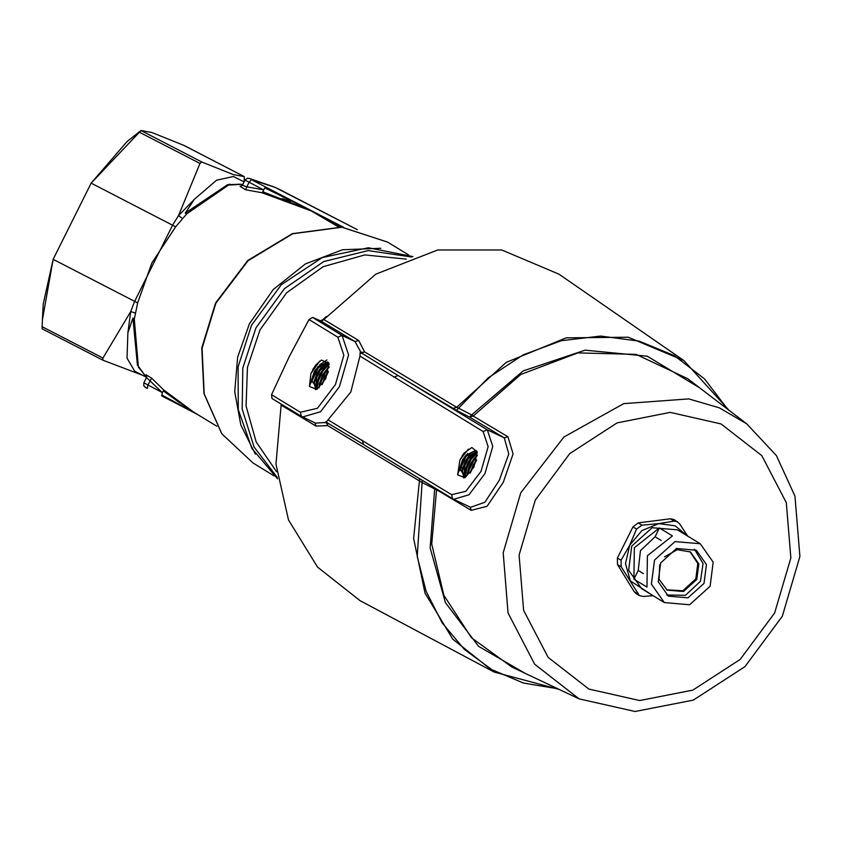 <?xml version="1.0" encoding="UTF-8"?>
<svg xmlns="http://www.w3.org/2000/svg" width="842" height="842" viewBox="0 0 842 842"><rect width="100%" height="100%" fill="white"/><g stroke="black" fill="none" stroke-linecap="round" stroke-linejoin="round"><path stroke-width="1.26" d="M535.302 500.074L519.104 555.11L523.598 610.355L548.089 657.402L588.853 689.093L639.678 700.597L692.829 690.166L740.213 659.381L774.619 612.934L790.817 557.899L786.323 502.653L761.831 455.596L721.068 423.915L670.243 412.412L617.091 422.842L569.708 453.627L535.302 500.074M470.594 507.347L484.918 502.285L499.338 480.235L508.789 453.933L504.232 437.819L469.541 417.127L473.236 416.043L471.657 414.895L523.219 370.88L585.064 350.177L647.182 356.124L699.534 387.762M435.061 488.097L434.714 488.992L421.621 482.298L327.77 425.652L316.013 426.084L281.165 405.118L275.987 464.11L288.532 519.967L317.529 567.045L360.06 600.62L494.065 672.032L452.807 639.225L425.042 593.105L413.675 538.501L419.663 478.709M666.643 589.779L682.809 590.779L695.766 578.886L697.85 563.561L689.882 551.636M659.739 564.856L659.054 579.328L667.159 590.105L683.546 591.526L696.808 579.528L698.828 563.877L690.408 551.942L677.126 549.679L664.58 556.92M666.601 594.957L685.535 595.294L700.47 581.254L703.112 563.498L694.482 549.226M660.612 562.94L658.191 581.759L668.306 596.115L688.019 597.831L703.986 583.39L706.406 564.572L696.292 550.215L676.579 548.5L660.612 562.94M710.09 586.274L713.185 562.151L700.218 543.764L674.968 541.564L654.508 560.067L651.413 584.18L664.38 602.567L689.63 604.767L710.09 586.274M700.218 543.764L677.442 529.871L652.182 527.681L631.732 546.174L628.627 570.297L641.593 588.684L664.38 602.567M634.331 547.763L659.423 527.987L672.442 535.922L647.351 555.699L646.93 587.106L633.91 579.17L634.331 547.763M643.414 573.591L638.257 570.444L640.436 550.636L655.076 536.722L661.159 540.427M301.162 416.253L271.998 398.498L301.394 416.411L315.466 423.126L324.644 422.558L326.591 421.589L350.83 392.077L360.008 356.04L360.25 351.135L354.987 341.526L342.084 335.442L348.588 354.892L339.442 386.699L320.644 411.717L302.52 417.011L301.394 416.411L300.436 412.264L317.423 408.275L335.421 384.636L343.894 355.177L337.874 337.168L308.982 319.56L289.311 356.524L271.545 394.656L300.436 412.264M746.707 423.884L776.429 455.669L794.995 496.148L799.9 556.436L782.323 616.228L744.938 666.664L693.324 700.155L635.1 711.543L579.138 698.828L534.723 664.264L508.042 612.955L503.158 552.731L520.809 492.738L563.961 436.998L623.764 403.613L688.809 398.94L719.405 407.886L746.707 423.884L687.714 378.721L636.184 354.398L577.78 352.914L520.766 374.49L473.236 416.043L507.915 436.756L513.125 453.964L503.284 482.277L487.065 506.242L471.215 510.368L436.524 489.686L436.63 489.055M281.165 405.118L281.302 404.16M271.998 398.498L271.545 394.656M412.896 256.642L368.417 247.727L322.275 257.568L281.291 284.712L251.495 325.18L238.097 366.933L238.233 409.612L251.884 448.365L277.513 478.782M380.847 248.285L342.515 249.727L305.351 263.967L273.218 289.532L249.464 323.749L237.697 357.145L234.729 391.73L240.78 424.894L255.389 454.133M244.054 181.883L233.434 176.525L216.552 180.146L194.428 199.259L185.219 213.142L227.529 184.724L228.592 185.061L186.861 213.773L175.641 226.856L151.907 262.893L137.699 302.941L134.352 319.076L138.309 366.133L146.519 377.511L139.288 367.807M146.771 376.616L146.098 374.816L151.623 378.184L163.611 389.804L163.474 390.972L179.725 402.781M216.931 426.262L193.923 412.233L163.611 389.804M137.425 365.449L132.92 318.034L127.847 332.79L130.742 311.519L134.583 301.415L172.599 225.161L178.536 215.657L199.954 163.495L201.796 161.959L233.36 174.599L244.317 176.588L244.201 181.577M182.651 218.562L178.536 215.657L194.428 199.259M240.265 184.166L227.529 184.724M473.899 467.089L464.984 477.74L457.68 474.899L459.921 459.953L464.174 453.049L471.815 447.576L477.151 451.954L473.899 467.089M464.289 457.543L465.984 455.238L475.793 450.365L477.014 451.375L475.783 450.354L464.289 457.543L462.521 459.995L457.68 474.899M465.447 477.467L459.658 468.552L464.216 457.648M471.815 447.576L477.151 451.975L471.92 456.774M470.162 473.025L476.593 459.869L473.109 465.016L470.11 473.088L473.109 465.016L476.256 460.269M467.142 474.899L470.52 463.795L468.478 468.405L467.142 474.899M467.931 462.563L465.131 477.614L464.9 470.773L467.931 462.563L471.12 457.753L477.277 452.88L467.931 462.563M465.342 461.342L463.784 478.046L462.29 469.604L465.342 461.342L468.541 456.501L476.919 451.259L465.342 461.342M477.298 455.522L470.51 463.795L473.688 459.006L477.298 455.522M317.297 389.067L311.572 380.184L314.382 372.322M325.707 378.711L316.803 389.372L309.488 386.531L310.951 373.511L316.013 364.797L321.486 360.071L328.959 363.576L325.707 378.711M328.812 362.986L327.601 361.986L316.097 369.164L314.329 371.617L309.488 386.531M321.486 360.071L328.969 363.628M328.401 371.49L324.917 376.648L321.928 384.71M322.076 384.531L325.012 376.69L328.159 371.943M329.106 367.144L322.328 375.416L318.971 387.815M319.065 387.741L319.413 383.605L322.423 375.458L325.591 370.68L329.096 367.27M329.085 364.502L319.739 374.195L316.939 389.236M317.002 389.204L316.803 382.447L319.834 374.237L323.023 369.428L329.096 364.586M328.727 362.891L317.15 372.964L315.55 389.646M315.582 389.646L314.192 381.279L317.245 373.017L320.444 368.175L328.769 362.934M316.097 369.164L314.645 371.775L317.887 366.912L327.57 361.976M327.696 362.028L328.78 362.891M42.426 319.255L43.216 303.93L53.109 259.347L91.125 183.093L127.079 141.519L141.046 130.457L91.125 183.093L175.641 226.856M328.17 419.895L451.617 494.633L465.889 491.286L481.014 471.425L488.128 446.681L483.066 431.546L360.008 356.04M127.847 332.79L127.005 358.166L134.667 371.175L146.108 377.079M142.193 375.058L102.861 360.176L102.945 358.05L130.742 311.519L135.488 313.14M343.652 227.298L265.883 187.145L264.841 187.829L311.351 210.953M459.606 469.373L462.889 467.205M321.318 320.991L326.391 316.476M141.245 370.701L138.446 367.238M163.474 390.972L162.295 392.561L146.487 377.563L146.098 374.816M338.452 226.877L311.203 210.879L261.873 192.713L245.59 189.724L246.769 186.798L263.388 189.808L244.969 180.051L242.349 185.303L246.769 186.798L248.99 182.367L251.484 179.704L265.883 187.145M137.699 302.941L53.109 259.347L42.395 319.781L42.1 328.801L102.787 360.134M244.317 176.588L183.545 145.213L151.897 132.541L141.046 130.457M151.623 378.184L147.887 385.131L147.35 388.457L145.108 387.194L143.793 385.636L143.866 382.815L162.295 392.561L161.759 395.898L196.796 413.98M245.59 189.724L240.065 186.356L242.317 185.366M322.697 320.539L321.812 320.002M308.982 319.56L312.614 317.476L320.697 320.876L323.854 319.507L358.692 340.494L364.554 351.872L361.46 352.566L361.85 353.251L398.108 375.479L393.898 377.195M727.962 409.528L704.491 378.911L674.295 355.682L639.036 341.126L600.662 336.053L561.298 340.726L523.124 354.914L488.244 377.805L458.585 408.149L456.669 407.37L506.21 362.365L566.129 337.874L628.195 337.232L683.914 360.555L559.014 274.176L501.685 249.948L437.777 249.958L375.753 274.218L323.854 319.507M687.746 536.154L679.515 523.608L674.021 519.546L670.411 518.809L638.225 522.903L632.921 526.829L617.354 558.046L617.47 564.529L634.089 591.642L635.899 593.463L639.415 595.599L643.193 596.441L653.108 595.704M456.448 410.401L458.585 408.149L471.657 414.895L469.541 417.127L456.448 410.401L398.108 375.479L487.276 429.82L492.823 446.397L485.024 473.488L469.015 494.801L453.575 499.317L452.575 498.78L451.617 494.633M687.64 536.091L675.137 525.85L658.876 523.629L641.93 530.576L629.7 545.216L625.459 563.624L630.342 580.864L651.803 594.905M633.91 579.17L638.257 570.444M655.076 536.722L659.423 527.987M677.536 521.693L674.084 521.051L658.876 523.629L641.909 525.145L636.605 529.071L629.7 545.216L621.038 560.288L621.154 566.771L639.415 595.599M336.126 225.456L312.245 211.258L341.463 227.087M313.192 211.574L262.788 191.776L264.841 187.829M161.632 394.845L194.86 412.801M132.92 318.034L134.352 319.076M261.873 192.713L262.788 191.776M185.219 213.142L186.861 213.773M240.065 186.356L242.349 185.303M229.677 184.24L231.055 184.651L228.592 185.061L242.864 184.272M363.186 444.281L327.201 422.747L324.644 422.558M326.464 422.747L327.77 425.652L326.591 421.589M360.25 351.135L361.46 352.566M355.545 439.661L363.407 444.429L362.449 440.282M557.783 688.745L523.524 683.041L491.917 669.706L464.374 649.34L442.124 622.848L426.178 591.431L417.222 556.467L422.231 480.287M452.901 408.465L456.669 407.37L364.554 351.872L360.534 353.503M579.138 698.828L511.957 667.096L471.573 637.836L443.818 595.273L431.693 544.027L436.524 489.686L434.714 488.992L430.199 547.932L445.471 602.704L478.603 646.382L525.408 673.453M452.343 498.611L363.407 444.429L452.575 498.78L470.552 507.316M459.921 459.953L468.373 449.06M459.322 470.952L467.668 453.375M461.974 471.846L470.236 454.638M464.573 473.015L472.804 455.901M467.184 474.172L475.351 457.174M470.331 472.815L476.519 460.142M461.911 456.206L464.205 453.007M459.564 469.089L466.373 454.775M462.184 470.204L468.931 456.038M464.784 471.373L471.509 457.29M467.394 472.53L474.078 458.543M474.499 458.027L477.319 455.059M310.951 373.511L319.886 361.05M311.235 382.584L319.602 365.028M313.877 383.542L322.17 366.291M316.487 384.71L324.728 367.554M319.097 385.868L327.285 368.828M322.297 384.236L328.264 372.027M312.729 369.67L316.013 364.797M311.477 380.721L318.265 366.459M319.497 364.975L326.949 359.976M314.087 381.847L320.823 367.722M322.076 366.228L327.475 361.923M316.697 383.015L323.391 368.985M324.633 367.501L328.99 363.755M319.307 384.173L325.97 370.227M327.17 368.796L329.127 366.828M322.128 384.447L328.338 371.754M277.334 477.509L254.084 446.955L242.159 409.117L242.791 367.986L255.915 327.875L284.501 288.585L323.707 261.578L368.143 250.569L411.685 257.073M406.212 259.104L364.807 254.937L323.17 266.672L286.638 292.795L259.936 329.948L247.411 367.459L246.127 406.055L256.189 441.966L276.629 471.709M215.826 303.257L202.059 348.272L204.185 393.845L221.92 433.862L252.884 462.921L221.762 433.735L203.943 393.614L201.785 348.009L215.531 303.036L247.748 260.525L292.342 233.676L341.747 227.108L387.52 242.022L341.947 227.203L292.658 233.792L248.074 260.673L215.826 303.257M278.881 189.134L357.282 229.613L275.05 187.324L251.484 179.704M459.732 469.299L462.111 470.52M102.945 358.05L42.111 326.643M199.954 163.495L139.109 132.078M201.796 161.959L140.951 130.552M244.306 176.599L183.461 145.182M147.308 388.436L145.55 387.352M161.727 395.877L197.691 414.538M507.915 436.756L504.232 437.819L487.276 429.82L483.066 431.546M312.614 317.476L342.084 335.442L337.874 337.168M358.692 340.494L354.987 341.526L320.697 320.876M621.154 566.771L617.47 564.529M637.773 593.884L634.089 591.642M621.038 560.288L617.354 558.046M636.605 529.071L632.921 526.829M641.909 525.145L638.225 522.903M674.084 521.051L670.411 518.809M275.05 187.324L278.965 189.176M249.642 178.578L247.422 178.23L244.969 180.051M315.003 422.905L316.013 426.084M470.204 507.158L471.215 510.368M494.065 672.032L559.109 689.366M408.623 254.884L387.52 242.022M143.866 382.815L146.487 377.563M102.861 360.176L42.1 328.801M273.997 475.793L252.884 462.921M342.399 227.172L311.435 210.995M316.56 213.321L327.948 219.194L316.56 213.321M193.923 412.233L175.21 399.403M146.497 377.553L139.098 367.501M274.639 187.156L249.232 178.409M282.165 198.47L290.532 201.512L282.165 198.47M729.13 410.422L683.914 360.555"/></g></svg>
